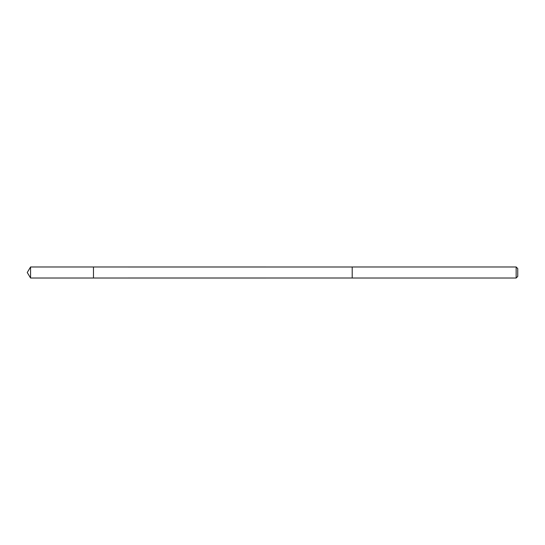 <?xml version="1.0" encoding="UTF-8"?>
<svg xmlns="http://www.w3.org/2000/svg" width="545" height="545" viewBox="0 0 545 545"><rect width="100%" height="100%" fill="white"/><g stroke="black" fill="none" stroke-linecap="round" stroke-linejoin="round"><path stroke-width="0.82" d="M93.468 273.12L93.468 266.982L30.568 266.982L30.568 278.018L93.468 278.018L93.468 266.982L352.206 266.989L352.206 278.011L93.468 278.018L93.468 273.12M352.206 266.982L352.206 278.018L516.156 278.018L516.156 266.982L352.206 266.982M516.156 266.982L517.75 268.576L517.75 276.424L516.156 278.018M93.468 278.018L30.568 278.018L27.25 272.5L30.568 278.018M27.25 272.5L30.568 266.982"/></g></svg>
